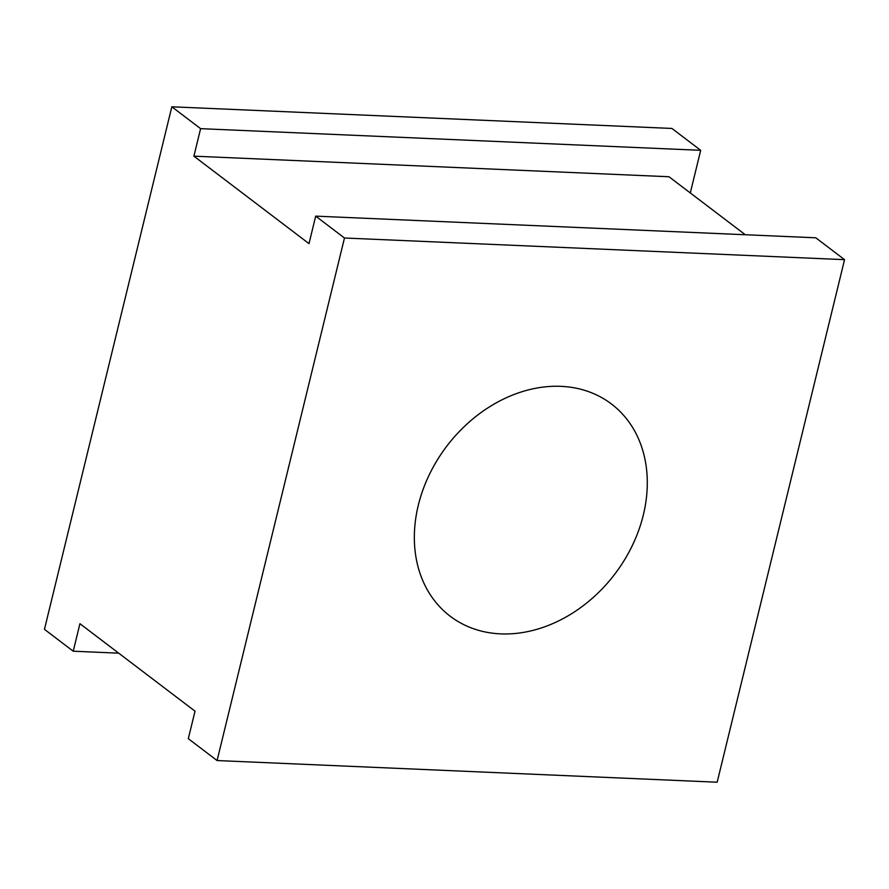<?xml version="1.0" encoding="UTF-8"?>
<svg xmlns="http://www.w3.org/2000/svg" width="889" height="889" viewBox="0 0 889 889"><rect width="100%" height="100%" fill="white"/><g stroke="black" fill="none" stroke-linecap="round" stroke-linejoin="round"><path stroke-width="1.33" d="M500.651 633.868A133.272 105.591 127.2 0 0 632.301 545.602A133.272 105.591 127.2 0 0 611.465 404.006A133.272 105.591 127.2 0 0 560.992 386.348A133.272 105.591 127.2 0 0 429.343 474.604A133.272 105.591 127.2 0 0 450.178 616.21A133.272 105.591 127.2 0 0 500.651 633.868M118.704 653.171L73.22 651.204L44.45 629.334L171.833 106.791L200.603 128.661L193.902 156.164L308.994 243.63L315.695 216.138L815.78 237.796L844.55 259.666L717.167 782.209L217.083 760.551L344.476 238.008L844.55 259.666M217.083 760.551L188.312 738.681L195.024 711.178L79.932 623.7L73.22 651.204M315.695 216.138L344.476 238.008M193.902 156.164L668.973 176.744L745.293 234.74M200.603 128.661L700.688 150.319L690.297 192.946M171.833 106.791L671.917 128.449L700.688 150.319"/></g></svg>
